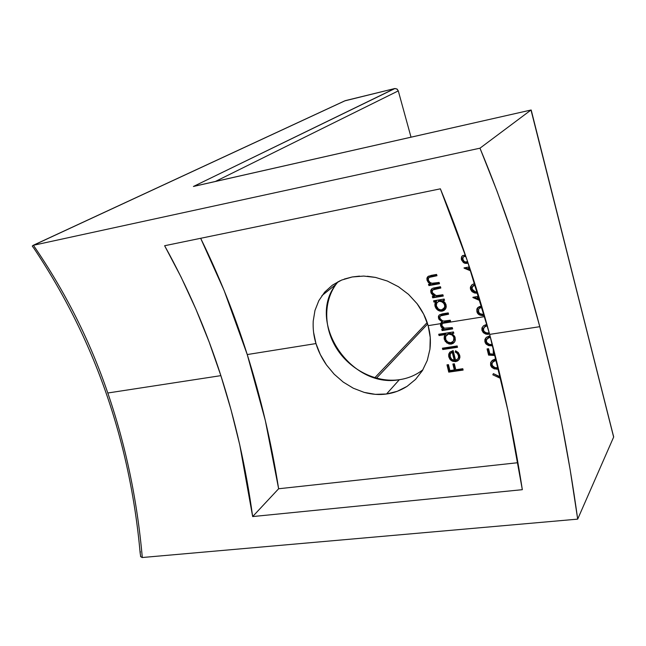 <?xml version="1.0" encoding="UTF-8"?>
<svg xmlns="http://www.w3.org/2000/svg" width="646" height="646" viewBox="0 0 646 646"><rect width="100%" height="100%" fill="white"/><g stroke="black" fill="none" stroke-linecap="round" stroke-linejoin="round"><path stroke-width="0.97" d="M441.129 323.032L442.986 322.693L442.655 323.137M440.483 323.816L441 326.706L443.584 328.967L444.198 328.281L441.937 326.545L441.032 323.743M442.518 323.234L445.877 321.74L450.48 321.005L441.137 322.992L441.178 324.914L440.556 325.592L441.178 324.914L442.316 327.029L441.694 327.716L442.316 327.029L444.198 328.281L443.584 328.967L441.759 329.258L442.114 330.574L442.736 329.888L452.499 328.346L442.736 329.888L442.526 329.129L442.736 329.888L442.114 330.574L452.652 328.911L452.289 327.595L444.359 328.208L442.058 326.044L441.807 324.542L442.365 323.371L484.702 316.605L442.365 323.371L450.633 321.563L450.27 320.238L443.431 321.11L440.847 319.948L439.732 317.63L440.41 315.918L448.574 314.222L448.203 312.906L442.478 313.843L439.425 314.893L438.376 316.693L439.022 319.447L442.139 321.781L440.524 323.67L428.145 325.649C430.309 333.134 430.906 340.999 429.937 349.252L427.256 360.468L422.387 370.642L415.515 379.428L407.028 386.389C400.399 390.555 393.559 393.091 386.518 394.003L399.349 379.703C408.215 378.411 416.072 375.092 422.92 369.754C416.072 375.092 408.215 378.411 399.349 379.703L386.518 394.003L397.201 391.323L407.028 386.389L415.515 379.428L422.387 370.642L427.256 360.468L429.937 349.252L430.244 337.462L428.145 325.649L440.524 323.67L440.556 325.592L441.694 327.716L443.584 328.967L441.759 329.258L442.114 330.574L452.652 328.911L452.289 327.595L444.359 328.208L441.904 325.616L442.365 323.371M417.058 303.652C422.395 310.807 426.094 318.139 428.145 325.649L423.671 314.182L417.058 303.652L408.514 294.358L417.058 303.652M398.461 286.735L408.514 294.358L398.461 286.735L387.325 281.026L398.461 286.735M367.348 276.246L375.552 277.425L387.325 281.026L375.552 277.425L363.73 276.068L352.248 276.964L359.523 276.125M539.781 326.69C555.826 388.27 568.456 452.418 577.685 519.134L142.298 557.514C137.21 500.012 125.712 445.175 107.801 393.002L220.875 375.641C235.394 420.812 245.989 467.793 252.659 516.566L522.331 489.684C514.054 436.195 503.161 384.427 489.652 334.386L539.781 326.69L489.652 334.386C476.159 284.321 459.734 235.798 440.378 188.826L164.625 245.73C187.623 287.147 206.373 330.445 220.875 375.641L107.801 393.002C89.964 340.765 65.165 291.524 33.414 245.278L479.978 148.184C503.864 205.541 523.801 265.038 539.781 326.69L527.023 280.849L512.851 235.822L497.202 191.596L479.978 148.184L531.004 110.022L613.635 437.092L577.685 519.134L570.127 469.537L561.301 420.982L551.191 373.388L539.781 326.69M375.318 394.343L386.518 394.003C379.501 395.021 372.039 394.48 364.126 392.372L375.318 394.343M343.236 382.085L353.305 388.214L343.236 382.085L334.168 374.187L343.236 382.085M320.327 354.573L326.472 364.942C321.595 357.876 318.098 350.754 315.975 343.567L320.327 354.573M247.24 354.557L315.975 343.567L247.24 354.557C234.66 314.675 219.131 275.915 200.664 238.293L224.146 290.555L247.24 354.557C260.903 397.871 271.368 442.607 278.636 488.756L517.914 462.697L278.636 488.756L265.345 420.586L247.24 354.557M492.632 345.868L488.659 345.602L492.632 345.868M485.994 343.922L488.659 345.602L486.277 344.221L485.186 342.671M484.88 339.667L486.535 337.244L490.023 335.75L486.535 337.244L485.017 339.239L484.904 341.855L485.469 341.145L484.904 341.855L484.88 339.667L485.962 337.753L485.469 341.145L485.429 339.029M493.342 359.733L490.71 362.414L490.766 365.701L491.897 367.437L494.255 368.858L498.559 369.141L496.588 369.221M494.812 368.107L498.389 368.446L494.812 368.107L492.462 366.702L491.122 364.296L490.564 365.047L490.71 362.414L492.252 360.411L496.031 358.877L494.537 359.257M438.707 334.24L439.062 335.557L445.32 334.588L444.068 337.987L445.231 341.363L448.962 344.003L451.166 344.116L453.169 343.381L454.623 341.879L455.349 339.869L454.727 336.405L451.998 333.546L453.823 333.263L453.468 331.939L438.707 334.24L439.062 335.557L439.684 334.87L439.482 334.119L439.684 334.87L439.062 335.557L445.32 334.588L444.319 336.251L444.27 339.279L446.879 343.01L451.166 344.116L454.623 341.879L455.147 340.741L455.18 337.64L451.998 333.546L453.823 333.263L453.468 331.939L438.707 334.24M458.232 354.985L458.579 357.286L458.054 358.7L455.575 360.25L453.137 350.528L449.786 352.248L448.72 354.404L448.695 356.285L450.779 360.161L452.757 361.308L455.656 361.623L457.626 360.92L459.136 359.507L459.912 356.455L458.256 352.498L455.543 350.754L455.244 352.03L457.32 353.459L458.232 354.985M448.752 372.128L463.117 370.077L462.794 368.729L455.777 369.738L454.34 363.795L452.87 364.013L454.308 369.948L449.899 370.578L448.461 364.651L446.992 364.861L448.752 372.128L463.117 370.077L462.794 368.729L455.777 369.738L454.34 363.795L452.87 364.013L454.308 369.948L449.899 370.578L448.461 364.651L446.992 364.861L448.752 372.128L449.358 371.385L448.752 372.128M442.752 349.526L457.497 347.298L457.158 345.965L442.413 348.202L442.752 349.526L457.497 347.298L457.158 345.965L442.413 348.202L442.752 349.526L443.366 348.816L442.752 349.526M492.825 374.801L500.795 378.532L492.825 374.801L493.382 373.638L492.825 374.801M500.262 376.844L493.382 373.638L500.262 376.844L499.762 375.278L500.262 376.844M499.681 374.825L499.649 373.687L499.681 374.825M487.068 348.937L488.586 355.114L495.183 355.518L488.586 355.114L489.143 354.388L487.778 348.832L489.143 354.388L488.586 355.114L487.068 348.937L488.578 348.711L487.068 348.937M489.838 353.838L488.578 348.711L489.838 353.838L493.915 354.081L489.838 353.838M493.496 353.233L493.915 354.081L494.465 353.354L493.915 354.081L493.197 352.345L493.496 353.233M493.132 350.084L493.528 349.05L493.197 352.345L493.746 351.618L493.197 352.345L493.633 349.438M488.4 334.394L485.735 334.071L488.4 334.394M483.337 332.706L485.735 334.071L483.337 332.706L481.948 330.356L483.337 332.706M481.924 328.111L483.547 325.754L486.874 324.284L483.547 325.754L482.037 327.748L481.948 330.356L482.514 329.662L481.948 330.356L481.924 328.111L482.505 327.369M313.568 332.278L315.975 343.567C313.746 336.396 312.825 328.903 313.221 321.078L314.965 310.46L318.825 300.665L324.655 292.162L318.825 300.665M344.261 279.064L352.248 276.964L341.686 280.049L332.367 285.193L324.655 292.162L332.367 285.193L340.2 280.695M464.103 268.155L470.692 270.884L464.103 268.155L464.442 267.807L464.103 268.155M469.392 266.927L464.022 267.888L469.392 266.927M477.152 293.236L474.463 292.961L477.152 293.236M472.008 291.653L474.463 292.961L470.538 289.343L472.008 291.653M474.721 283.408L472.032 284.749L470.563 286.759L470.538 289.343L471.128 288.705L470.538 289.343L470.353 287.801M478.678 312.107L478.662 309.071L479.954 307.9L482.166 307.835L480.543 307.73L481.117 307.068L478.662 309.071L478.436 311.437C478.969 313.342 480.422 314.303 482.796 314.327L480.091 313.722L478.678 312.107M483.16 315.66L482.796 314.327L483.16 315.66L479.284 314.828L476.901 311.614C477.442 314.142 479.526 315.49 483.16 315.66M476.837 309.216L477.265 308.239L480.059 306.422L481.755 306.438L479.203 306.648L477.265 308.239L476.901 311.614L477.483 310.944L476.901 311.614L476.837 309.216L477.951 307.415L477.313 310.104M432.126 294.721L434.209 296.215L432.311 296.538L432.699 297.838L443.269 296.054L442.881 294.746L437.608 295.61L434.887 295.359M433.749 294.681L432.134 292.073L432.715 289.941L440.838 288.027L440.435 286.719L433.159 288.1L431.568 289.02L430.704 290.894L431.383 293.688M433.595 300.818L433.991 302.126L435.937 301.795L434.831 305.187L436.09 308.513L439.91 311.073L442.13 311.154L444.125 310.403L445.554 308.893L446.241 306.89L446.023 304.678L444.811 302.344L442.72 300.665L444.553 300.358L444.165 299.041L433.595 300.818L433.991 302.126L434.621 301.48L434.387 300.689L434.621 301.48L433.991 302.126L435.937 301.795L434.879 303.943L435.081 306.454C436.51 309.87 438.86 311.437 442.13 311.154L445.982 308.005L446.023 304.678L444.811 302.344L442.72 300.665L444.553 300.358L444.165 299.041L433.595 300.818M428.928 285.58L439.506 283.739L439.102 282.439L431.722 283.295L429.937 282.415L428.427 280.291L428.363 278.426L429.227 277.409L436.987 275.729L436.575 274.429L428.427 276.213L427.127 277.627L427.054 280.291L428.314 282.464L430.422 283.949L428.516 284.28L428.928 285.58L439.506 283.739L439.102 282.439L432.36 283.4L429.937 282.415L428.427 280.291L428.363 278.426L429.638 277.191L436.987 275.729L436.575 274.429L431.148 275.39L427.7 276.771L426.893 278.386L427.054 280.291L428.314 282.464L430.422 283.949L428.516 284.28L428.928 285.58L429.566 284.951L428.928 285.58M472.937 297.564L480.026 300.64L472.937 297.564L473.235 297.233L472.937 297.564M478.726 296.312L472.864 297.297L478.726 296.312M465.298 254.976L462.399 255.743L461.615 256.769L461.284 259.038L463.424 262.567L464.975 263.326L467.147 263.31L468.019 262.809L466.654 263.439L467.252 262.833L466.654 263.439L463.424 262.567L461.47 259.829L462.076 259.224L461.47 259.829L461.454 257.14L462.253 256.115M194.333 186.234L531.004 110.022L193.42 186.476L394.981 88.502L397.161 89.156L398.283 90.884L215.409 181.461L398.283 90.884L411.017 137.162L398.283 90.884L396.878 88.954L394.666 88.559L345.327 100.639L33.414 245.278L479.978 148.184L531.004 110.022L193.42 186.476L394.666 88.559L344.673 100.897L33.035 245.383M427.184 322.532L374.817 377.749L427.184 322.532M33.334 247.442C94.381 338.649 129.991 440.556 140.174 553.154L140.731 556.69L142.298 557.514L577.685 519.134L613.635 437.092L613.538 436.042M334.168 374.187L326.472 364.942M364.126 392.372L353.305 388.214M338.06 281.721L336.009 284.345C305.97 321.934 350.851 388.868 399.349 379.703C376.053 383.005 350.092 369.9 336.574 348.388C323.032 326.908 323.388 299.163 338.06 281.721M440.378 188.826L164.625 245.73L181.114 277.126L195.948 309.264L209.191 342.105L220.875 375.641L231.042 409.855L239.723 444.747L252.659 516.566L278.636 488.756L252.659 516.566L522.331 489.684L507.966 410.735L489.652 334.386L467.22 260.443L440.378 188.826M141.95 557.506L142.298 557.514C137.21 500.012 125.712 445.175 107.801 393.002C89.964 340.765 65.165 291.524 33.414 245.278L32.308 246.013L32.728 246.925M140.23 552.613L140.368 551.724M140.739 556.715L140.497 556.246M33.414 245.278L345.327 100.639M531.214 110.111L613.643 437.076M462.964 369.439L449.358 371.385L447.751 364.756L449.358 371.385L462.964 369.439M454.905 369.205L454.308 369.948L454.905 369.205L453.621 363.9L454.905 369.205M456.682 360.815L459.136 359.507L459.895 357.553L459.726 355.348L458.256 352.498L455.543 350.754L455.244 352.03L457.32 353.459L458.466 355.704L459.064 354.985L457.917 352.748L455.842 351.311L455.244 352.03L455.842 351.311M459.217 359.394L458.402 360.08M453.226 360.525L452.442 360.153L451.837 360.88L455.656 361.623L456.254 360.896L455.422 360.952M458.418 358.296L459.064 354.985L458.054 358.7L455.575 360.25L453.137 350.528L449.786 352.248L448.857 353.887L448.825 356.923L449.899 359.224L451.837 360.88L452.442 360.153L450.504 358.498L449.43 356.196L448.825 356.923L449.43 356.196L449.463 353.168L450.092 351.925L449.236 354.929L449.939 357.585M450.319 357.351L450.157 354.129L452.184 352.054L454.251 360.298L454.849 359.572L452.789 351.335L451.07 352.732L452.184 351.642M452.789 351.335L454.849 359.572L453.678 360.193M452.063 359.531L451.279 358.861M458.644 357.981L459.169 356.56M450.504 358.498L454.316 360.856L456.779 360.791L459.048 359.564M457.061 351.973L456.342 351.553M458.854 354.315L458.45 353.499M452.184 352.054L454.251 360.298L451.78 359.321L450.1 356.665L450.254 353.879L452.184 352.054M457.344 346.7L443.366 348.816L443.18 348.081L443.366 348.816L457.344 346.7M453.67 332.69L451.998 333.546L453.67 332.69M454.437 342.146L451.166 344.116L451.772 343.406L451.304 343.462M448.469 342.889L444.884 338.585L444.27 339.279L444.884 338.585L444.933 335.557L445.934 333.893L445.32 334.588L445.934 333.893L439.684 334.87L445.934 333.893L445.175 334.999M445.829 339.844L445.587 336.526L449.18 333.384L446.652 334.919M445.578 336.55L447.024 334.644L448.574 334.079C451.045 333.829 452.806 335.064 453.872 337.793L454.469 337.091C453.411 334.37 451.651 333.134 449.18 333.384L448.574 334.079L451.877 334.878L453.266 336.388L453.872 337.793L453.46 341.031L450.835 342.784L447.549 341.944L445.853 339.893L445.401 337.357M453.395 341.145L454.429 339.538L454.469 337.091L453.872 337.793L453.46 341.031L452.353 342.194L449.874 342.816L447.549 341.944M444.747 336.308L444.852 335.839M453.775 342.679L450.682 343.47L447.5 342.315L445.272 339.667L444.682 337.059M454.324 336.639L452.491 334.192L449.955 333.328M453.387 341.145L454.59 338.795L454.461 337.067M448.768 333.473L446.951 334.539M441.218 320.368L442.76 321.11L439.118 317.598L438.497 318.268L442.139 321.781L442.76 321.11L440.524 323.67M441.137 322.992L441.46 322.233M440.402 315.926L443.463 314.489L448.421 313.681L443.463 314.489L442.849 315.159L448.574 314.222L448.203 312.906L442.478 313.843L439.256 315.038L438.529 316.112L438.497 318.268L439.014 317.129M444.513 322.007L445.877 321.74L445.264 322.419L450.633 321.563L450.27 320.238L446.16 320.9C442.526 321.385 440.427 320.513 439.853 318.292L439.861 316.702M443.455 314.489L440.596 315.789M441.719 314.893L441.04 315.248M440.798 320.061L439.345 318.212L438.965 316.588M444.4 299.833L442.72 300.665L444.4 299.833M445.223 309.386L442.752 310.492C439.482 310.774 437.132 309.216 435.711 305.8L435.081 306.454L435.711 305.8L435.517 303.289L436.567 301.149L435.937 301.795L436.567 301.149L434.621 301.48L436.567 301.149L435.469 304.532L436.728 307.859L440.532 310.419L442.752 310.492L444.755 309.741M444.173 308.36L445.264 306.826L445.328 304.193L444.706 304.847L444.65 307.48L441.767 309.838C439.345 310.112 437.544 308.901 436.365 306.22L436.656 302.99L439.894 300.592L439.288 301.238L442.631 301.989L444.706 304.847L445.328 304.193L443.269 301.343L442.001 300.721M436.397 303.531L438.473 301.456L441 301.27L444.068 303.467L444.868 306.535L443.285 309.232L440.806 309.886L438.44 309.054L436.26 305.8M438.319 301.206L439.498 300.681M445.159 303.725L443.269 301.343L440.766 300.519M445.328 304.193L445.49 305.881L444.173 308.368M431.585 289.004L430.745 290.627L430.89 292.541L431.528 291.903L432.763 294.083L434.847 295.577L431.528 291.903L430.89 292.541L434.209 296.215L434.847 295.577L432.311 296.538L432.699 297.838L433.337 297.2L443.116 295.545L433.337 297.2L432.699 297.838L443.269 296.054L442.881 294.746L436.147 295.674L432.255 292.541L432.231 290.635L433.49 289.456L440.838 288.027L440.435 286.719L433.28 288.059M433.337 297.2L433.095 296.409L433.337 297.2M431.334 290.805L431.528 291.903L431.948 288.681M434.128 288.819L440.685 287.527L434.128 288.819L433.49 289.456L434.12 288.827M439.361 283.247L429.566 284.951L429.315 284.143L429.566 284.951L439.361 283.247M428.952 281.826L431.06 283.319L430.422 283.949L431.06 283.319L428.96 281.842L427.7 279.67L427.054 280.291L427.7 279.67L428.056 276.512M432.626 275.995L436.841 275.253L432.642 275.995L431.996 276.617L432.642 275.995L429.638 277.191L430.284 276.577M428.298 280.962L427.49 278.579M500.529 377.385L493.536 373.711L500.529 377.385M493.237 367.356L491.122 364.296L490.564 365.047L490.839 365.886M491.646 367.162L494.279 368.866M491.073 362.309L491.122 364.296L491.17 361.921M498.228 367.768L495.054 367.631L493.164 366.613L492.066 364.78L492.05 363.415L493.584 361.3L496.37 360.234L492.688 362.083L491.986 363.948L492.47 365.773L495.054 367.631L498.228 367.768M495.49 359.895L492.898 361.857M494.893 360.145L493.294 361.275M494.465 353.354L493.649 349.526L494.465 353.354M494.989 354.743L489.143 354.388L494.989 354.743M489.232 344.883L492.527 345.198L489.232 344.883L486.85 343.519L485.469 341.145L487.641 344.156M492.349 344.512L489.442 344.383L487.536 343.389L486.406 341.581L486.398 340.135L487.892 338.116L490.387 337.099L487.003 338.9L486.309 340.757L486.826 342.558L489.442 344.383L492.349 344.512M489.805 336.736L487.278 338.601M489.192 336.994L487.617 338.133M486.317 333.368L489.458 333.675L486.317 333.368L483.919 332.02L482.514 329.662L482.489 327.417M483.604 330.534L484.589 331.866L486.511 332.851L489.272 332.981L486.495 332.843M483.45 330.074L483.45 328.572L484.912 326.618L487.245 325.632L484.024 327.401L483.45 330.074M486.834 325.245L484.355 327.038M484.718 332.658L482.732 330.316L482.441 327.643M486.212 325.511L484.645 326.642M478.904 313.407L482.99 315.038C479.768 314.554 477.935 313.189 477.483 310.944L477.911 312.058M481.117 307.068L479.308 308.271L480.002 307.52M478.541 313.011L478.169 312.502M479.72 299.599L473.97 297.112L479.72 299.599M479.558 299.066L477.063 297.984L477.636 297.33L477.063 297.984L479.122 297.636L477.063 297.984L479.558 299.066M478.961 297.112L477.636 297.33L478.961 297.112M475.06 292.315L477.588 292.598L475.06 292.315L471.128 288.705L471.112 286.251L471.766 284.975M472.226 284.603L470.393 287.462M477.362 291.871L475.206 291.742L472.048 289.045L472.161 287.058L475.149 284.757L472.557 286.38L472.048 289.045L473.243 290.797L475.206 291.742L477.362 291.871M475.036 284.385L473.195 285.677M471.144 286.13L471.596 285.217M473.566 291.709L471.37 289.343L470.982 286.824M474.737 284.531L473.219 285.653M470.369 269.883L465.088 267.694L470.369 269.883M470.183 269.317L468.261 268.526L468.859 267.904L468.261 268.526L469.828 268.243L468.261 268.526L470.183 269.317M469.666 267.767L468.859 267.904L469.666 267.767M463.981 261.921L465.588 262.728L467.954 262.623L464.038 261.961L461.906 258.505M462.318 255.816L461.454 257.14M462.584 255.59L462.068 256.543M463.012 259.627L462.916 257.601L464.975 255.695L464.369 256.292L465.895 256.543L463.868 256.462L462.916 257.601L463.012 259.627L464.199 261.46L463.012 259.627M467.494 261.25L466.259 262.123L464.199 261.46L465.903 262.155L467.478 261.283M462.463 260.144L461.858 257.657M321.918 295.634L336.009 284.345M613.676 436.938L531.085 109.973M376.457 378.209L427.652 323.993M448.857 353.887L449.463 353.168M458.458 357.827L459.056 357.101M444.319 336.251L444.933 335.557M453.831 340.232L454.429 339.538M440.612 323.388L441.226 322.709M438.529 316.112L439.159 315.442M435.105 303.144L435.735 302.498M444.65 307.48L445.264 306.826M430.947 289.973L431.585 289.335M427.119 277.643L427.765 277.029M490.54 362.963L491.097 362.22M470.522 286.881L471.112 286.251"/></g></svg>
